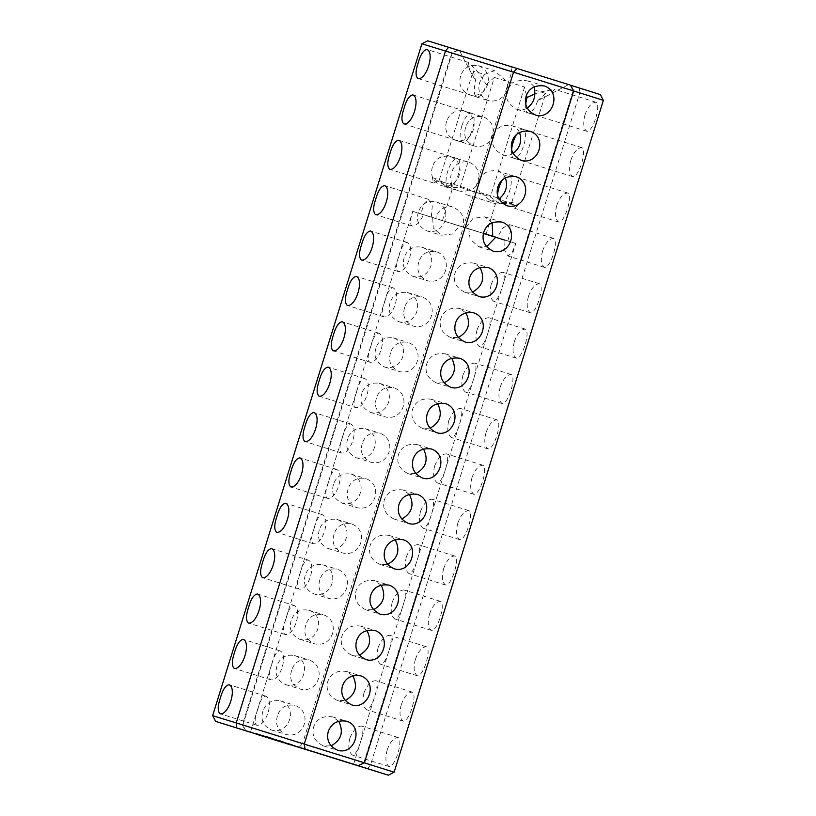<?xml version="1.0" encoding="UTF-8"?>
<svg xmlns="http://www.w3.org/2000/svg" width="816" height="816" viewBox="0 0 816 816"><rect width="100%" height="100%" fill="white"/><g stroke="black" fill="none" stroke-linecap="round" stroke-linejoin="round"><path stroke-width="0.61" stroke-dasharray="4.08 3.06" d="M212.619 715.683L242.872 725.22L242.311 725.057L451.574 53.162L452.146 53.326L421.892 43.789M257.734 709.614C254.704 717.682 254.317 722.864 256.571 725.159L256.571 725.159C265.965 727.331 274.604 699.608 265.618 696.119L265.618 696.119C262.446 696.762 259.825 701.26 257.734 709.614M271.861 664.244C268.841 672.313 268.454 677.484 270.698 679.779L270.698 679.779C280.092 681.962 288.742 654.238 279.745 650.74L279.745 650.74C276.583 651.382 273.952 655.88 271.861 664.244M285.998 618.865C282.968 626.933 282.581 632.114 284.835 634.409L284.835 634.409C294.229 636.592 302.879 608.858 293.882 605.37C290.72 606.013 288.089 610.511 285.998 618.865M257.397 593.977L293.882 605.37M300.125 573.495C297.106 581.563 296.718 586.745 298.972 589.03L298.972 589.03C308.356 591.212 317.006 563.489 308.009 559.99C304.847 560.633 302.216 565.131 300.125 573.495M271.534 548.607L308.009 559.99M314.262 528.125C311.233 536.183 310.845 541.365 313.099 543.66L313.099 543.66C322.493 545.843 331.133 518.109 322.147 514.621L322.147 514.621C318.985 515.263 316.353 519.761 314.262 528.125M328.389 482.746C325.37 490.814 324.982 495.995 327.236 498.29L327.236 498.29C336.631 500.463 345.27 472.729 336.274 469.251L336.274 469.251C333.112 469.894 330.48 474.392 328.389 482.746M342.526 437.376C339.497 445.444 339.109 450.616 341.363 452.911L341.363 452.911C350.758 455.093 359.397 427.36 350.411 423.871L350.411 423.871C347.249 424.514 344.617 429.012 342.526 437.376M420.995 212.945L420.719 213.853L412.906 211.415C410.091 219.065 409.805 223.941 412.029 226.042L412.029 226.042C416.374 225.961 420.199 222.166 423.494 214.659L431.307 217.097L432.276 206.05L428.512 199.328L424.381 203.215L420.995 212.945M486.367 84.589L494.333 77.428L460.122 187.303L449.626 187.66A15.208 5.549 -72.7 0 0 458.714 173.267A15.208 5.549 -72.7 0 0 457.511 158.6A15.208 5.549 -72.7 0 0 447.678 171.482A15.208 5.549 -72.7 0 0 447.484 187.007L439.018 180.836L473.239 70.961L475.759 81.335A15.208 5.549 -72.7 0 0 476.717 96.88A15.208 5.549 -72.7 0 0 486.367 84.589L478.411 72.491L468.374 62.414L469.639 69.809L475.759 81.335M449.626 187.66L440.069 180.01L433.582 182.988L432.358 177.653L447.484 187.007M461.805 126.113A15.208 5.549 -72.7 0 0 462.58 142.259A15.208 5.549 -72.7 0 0 472.413 129.397A15.208 5.549 -72.7 0 0 471.648 113.22A15.208 5.549 -72.7 0 0 461.805 126.113M356.653 391.996C353.634 400.064 353.246 405.246 355.501 407.541C364.895 409.724 373.534 381.99 364.538 378.502L364.538 378.502C361.376 379.144 358.744 383.642 356.653 391.996M318.995 396.148L355.501 407.541M370.79 346.627C367.761 354.695 367.384 359.876 369.628 362.161C379.022 364.344 387.661 336.61 378.675 333.122L378.675 333.122C375.513 333.764 372.881 338.263 370.79 346.627M333.132 350.768L369.628 362.161M384.917 301.257C381.898 309.315 381.511 314.497 383.765 316.792L383.765 316.792C393.159 318.974 401.798 291.241 392.802 287.752L392.802 287.752C389.64 288.395 387.019 292.893 384.917 301.257M399.055 255.877C396.035 263.945 395.648 269.127 397.892 271.422L397.892 271.422C407.286 273.595 415.936 245.861 406.939 242.383L406.939 242.383C403.777 243.015 401.146 247.523 399.055 255.877M457.511 50.235L451.574 53.162L579.768 93.075L579.36 88.169L427.655 40.8M579.36 88.169L600.331 94.595M533.888 73.797L459.541 50.735L533.888 73.797M510.928 66.902L511.724 71.941L302.45 743.835L242.311 725.057L245.504 730.799M262.823 711.358C260.477 719.926 263.354 726.138 271.463 729.994C289.813 735.389 298.523 706.258 280.378 700.913C271.697 699.547 265.853 703.025 262.823 711.358M276.961 665.989C274.615 674.557 277.491 680.768 285.59 684.614C303.95 690.01 312.65 660.889 294.505 655.534C285.835 654.167 279.98 657.655 276.961 665.989M291.088 620.619C288.742 629.187 291.618 635.389 299.727 639.244C318.077 644.64 326.788 615.509 308.642 610.164C299.962 608.797 294.117 612.275 291.088 620.619M305.225 575.239C302.879 583.807 305.755 590.019 313.854 593.864C332.214 599.26 340.915 570.139 322.769 564.794C314.099 563.417 308.244 566.906 305.225 575.239M319.352 529.87C316.873 538.07 319.75 544.282 327.991 548.495C346.525 553.472 355.103 525.769 336.906 519.415C327.808 518.272 321.953 521.761 319.352 529.87M333.489 484.49C331.01 492.701 333.887 498.902 342.118 503.125C360.662 508.093 369.23 480.4 351.033 474.045C341.935 472.903 336.09 476.381 333.489 484.49M347.626 439.12C345.137 447.321 348.014 453.533 356.255 457.745C374.789 462.723 383.367 435.03 365.17 428.665C356.072 427.523 350.217 431.011 347.626 439.12M361.753 393.74C359.275 401.951 362.151 408.163 370.382 412.376C388.926 417.353 397.494 389.65 379.297 383.296C370.199 382.153 364.354 385.631 361.753 393.74M375.89 348.371C373.402 356.572 376.278 362.783 384.52 366.996C403.053 371.974 411.631 344.281 393.434 337.926C384.336 336.773 378.481 340.262 375.89 348.371M390.017 303.001C387.539 311.202 390.415 317.414 398.647 321.626C417.19 326.604 425.758 298.901 407.561 292.546C398.463 291.404 392.618 294.892 390.017 303.001M404.155 257.621C401.798 266.189 404.685 272.401 412.784 276.257C431.134 281.642 439.844 252.521 421.699 247.177C413.029 245.81 407.174 249.288 404.155 257.621M418.282 212.252C415.936 220.82 418.812 227.032 426.911 230.877C445.271 236.273 453.971 207.152 435.826 201.797C427.156 200.43 421.311 203.918 418.282 212.252M432.419 166.872C430.073 175.44 432.949 181.652 441.048 185.507C458.337 190.934 468.925 163.19 449.963 156.427C440.885 155.264 435.04 158.743 432.419 166.872M446.546 121.502C444.2 130.07 447.076 136.282 455.175 140.128C473.535 145.523 482.236 116.402 464.09 111.047C455.42 109.681 449.575 113.169 446.546 121.502M460.683 76.133C458.194 84.334 461.071 90.545 469.312 94.758C487.846 99.736 496.424 72.032 478.227 65.678C469.129 64.535 463.274 68.014 460.683 76.133M412.906 211.415L432.684 217.658L433.245 227.96L441.242 235.273L452.615 233.998L459.663 226.083L483.429 233.478M515.59 243.413L497.189 237.731L505.002 240.169L504.563 250.114L507.98 256L512.162 252.47L515.794 243.464L495.812 237.16M492.201 222.819L484.898 216.842L473.025 218.321L465.763 227.807L468.833 228.745L470.138 239.272L478.9 246.82L486.581 246.728M468.833 228.745L423.494 214.659M277.491 715.856C274.931 724.088 277.695 730.259 285.784 734.38C304.654 739.602 313.242 711.562 294.698 705.299C285.784 704.157 280.041 707.676 277.491 715.856M291.618 670.487C289.058 678.718 291.822 684.889 299.911 689.01C318.791 694.222 327.379 666.193 308.825 659.93C299.911 658.787 294.178 662.306 291.618 670.487M305.755 625.107C303.195 633.338 305.959 639.52 314.048 643.63C332.918 648.853 341.506 620.823 322.963 614.55C314.048 613.408 308.305 616.927 305.755 625.107M349.809 738.368C347.902 746.762 348.799 752.352 352.522 755.116C357.571 755.963 366.19 728.158 361.59 726.077C356.959 726.24 353.032 730.33 349.809 738.368M363.936 692.988C362.029 701.393 362.936 706.972 366.659 709.736C371.698 710.583 380.327 682.788 375.717 680.707C371.086 680.86 367.159 684.961 363.936 692.988M378.073 647.618C376.166 656.013 377.063 661.603 380.786 664.367C385.835 665.213 394.454 637.408 389.854 635.338C385.223 635.491 381.296 639.581 378.073 647.618M319.882 579.737C317.322 587.969 320.086 594.14 328.175 598.261C347.055 603.483 355.643 575.443 337.1 569.18C328.175 568.038 322.442 571.557 319.882 579.737M334.019 534.358C331.459 542.589 334.223 548.77 342.312 552.891C361.182 558.103 369.77 530.074 351.227 523.811C342.312 522.668 336.569 526.177 334.019 534.358M348.146 488.988C345.586 497.219 348.35 503.39 356.449 507.511C375.319 512.734 383.908 484.694 365.364 478.431C356.439 477.289 350.707 480.808 348.146 488.988M392.2 602.239C390.293 610.643 391.201 616.223 394.924 618.987C399.962 619.834 408.592 592.039 403.981 589.958C399.35 590.111 395.423 594.211 392.2 602.239M406.337 556.869C404.43 565.274 405.328 570.853 409.051 573.617C414.089 574.474 422.719 546.73 418.118 544.588C413.477 544.751 409.55 548.852 406.337 556.869M338.681 721.222L332.367 716.846C322.861 715.53 316.618 718.886 313.63 726.934C311.508 735.298 314.782 741.632 323.452 745.926L331.133 745.844M352.808 675.852L346.494 671.476C336.998 670.15 330.745 673.516 327.757 681.564C325.645 689.928 328.919 696.262 337.579 700.556L345.26 700.465M366.945 630.482L360.631 626.107C351.125 624.781 344.882 628.147 341.894 636.184C339.772 644.558 343.046 650.882 351.716 655.187L359.397 655.095M381.072 585.103L374.758 580.727C365.262 579.411 359.02 582.767 356.021 590.815C353.909 599.179 357.184 605.513 365.843 609.807L373.524 609.715M395.209 539.733L388.895 535.357C379.389 534.031 373.147 537.397 370.158 545.445C368.036 553.809 371.311 560.143 379.981 564.437L387.661 564.346M409.336 494.353L403.022 489.977C393.526 488.662 387.284 492.017 384.295 500.065C382.174 508.429 385.448 514.763 394.108 519.058L401.788 518.976M362.284 443.618C359.723 451.84 362.488 458.021 370.576 462.142C389.446 467.354 398.035 439.324 379.491 433.061C370.576 431.919 364.834 435.438 362.284 443.618M376.411 398.239C373.85 406.47 376.615 412.641 384.713 416.762C403.583 421.984 412.172 393.955 393.628 387.682C384.703 386.539 378.971 390.058 376.411 398.239M420.464 511.499C418.557 519.894 419.465 525.484 423.188 528.248C428.216 529.094 436.846 501.361 432.245 499.208C427.604 499.382 423.677 503.472 420.464 511.499M434.602 466.12C432.694 474.524 433.602 480.104 437.315 482.868C442.354 483.725 450.983 455.981 446.383 453.839C441.742 454.002 437.815 458.102 434.602 466.12M448.729 420.75C446.821 429.145 447.729 434.734 451.452 437.498C456.481 438.345 465.11 410.611 460.51 408.459C455.869 408.632 451.942 412.723 448.729 420.75M390.548 352.869C387.988 361.1 390.752 367.271 398.84 371.392C417.721 376.615 426.299 348.575 407.755 342.312C398.84 341.17 393.098 344.689 390.548 352.869M404.675 307.489C402.115 315.721 404.879 321.902 412.978 326.023C431.848 331.235 440.436 303.205 421.892 296.942C412.967 295.8 407.235 299.309 404.675 307.489M418.812 262.12C416.252 270.351 419.016 276.522 427.105 280.643C445.985 285.865 454.563 257.825 436.019 251.563C427.105 250.42 421.362 253.939 418.812 262.12M462.866 375.37C460.958 383.775 461.866 389.354 465.579 392.119C470.618 392.975 479.247 365.242 474.647 363.089C470.006 363.253 466.079 367.353 462.866 375.37M476.993 330.001C475.085 338.405 475.993 343.985 479.716 346.749C484.745 347.596 493.374 319.862 488.774 317.72C484.133 317.883 480.206 321.973 476.993 330.001M491.13 284.631C489.223 293.026 490.13 298.615 493.843 301.379C498.882 302.226 507.511 274.492 502.911 272.34C498.27 272.513 494.343 276.604 491.13 284.631M423.473 448.984L417.16 444.608C407.653 443.282 401.411 446.648 398.422 454.696C396.301 463.06 399.575 469.394 408.245 473.688L415.925 473.596M437.6 403.614L431.287 399.238C421.79 397.912 415.548 401.278 412.559 409.316C410.438 417.69 413.712 424.014 422.372 428.318L430.052 428.227M451.738 358.234L445.424 353.858C435.917 352.543 429.675 355.898 426.686 363.946C424.565 372.31 427.839 378.644 436.509 382.939L444.19 382.847M465.865 312.865L459.551 308.489C450.055 307.163 443.812 310.529 440.824 318.577C438.702 326.941 441.976 333.275 450.636 337.569L458.317 337.477M480.002 267.485L473.688 263.109C464.182 261.793 457.939 265.149 454.951 273.197C452.829 281.561 456.103 287.895 464.773 292.189L472.454 292.097M420.719 213.853L431.307 217.097M432.684 217.658L462.723 227.021C465.355 218.3 462.152 211.66 453.135 207.101L435.826 201.797M459.663 226.083L462.723 227.021M465.763 227.807L483.47 233.325M483.449 233.417L442.466 220.626L483.46 233.376M465.773 194.514L495.516 203.735L465.773 194.514M469.894 190.975L469.924 189.445L450.299 183.314L452.207 184.977L439.018 180.836M500.81 198.91L498.29 199.196L511.479 203.337L500.983 203.694L518.741 204.581L511.04 202.215L498.841 203.041L490.385 196.87L469.955 190.516C482.531 185.966 482.256 166.75 468.527 162.119C459.775 160.946 454.124 164.485 451.554 172.747C450.218 176.97 450.432 181.05 452.207 184.977M480.328 194.086L481.185 192.78L498.729 198.257M460.122 187.303L480.542 193.657C478.074 189.526 477.472 185.334 478.737 181.081C481.889 173.002 488.213 169.667 497.709 171.064L516.273 176.756M432.358 177.653L440.069 180.01M534.409 86.782L528.299 81.029L544.537 86.006M534.562 89.974L545.7 93.473L511.479 203.337M525.779 103.969A15.208 5.549 -72.7 0 0 528.074 112.914A15.208 5.549 -72.7 0 0 537.724 100.623L549.301 94.625L554.543 89.321L540.529 91.943L534.878 93.932M526.432 95.339L524.606 86.996L506.726 81.437L494.476 70.655L484.378 74.46L473.239 70.961M494.333 77.428L512.213 82.997L507.001 90.331C505.012 98.838 508.368 105.193 517.058 109.395C520.883 110.415 524.28 109.966 527.258 108.038M528.36 81.049C521.985 79.897 516.599 80.549 512.213 82.997M573.689 90.943L573.128 90.78L573.689 90.974M364.426 762.838L363.854 762.674L573.128 90.78L570.129 85.068M481.185 192.78L490.12 200.552L499.514 199.685M498.29 199.196L499.443 198.482M505.4 177.898C504.013 174.634 501.452 172.36 497.709 171.064M519.527 132.529C518.14 129.265 515.579 126.99 511.836 125.695C502.35 124.287 496.026 127.633 492.864 135.701C490.875 144.208 494.231 150.562 502.921 154.775C506.756 155.795 510.153 155.336 513.121 153.408M367.384 768.774L370.495 764.969L579.768 93.075L603.381 100.317M298.942 747.517L302.45 743.835L394.108 772.211M289.354 743.702L291.179 744.274L290.108 743.947L289.884 744.671L289.445 743.743L289.221 744.467L289.435 743.723L287.762 743.213L287.895 744.049L288.109 743.325L289.354 743.702L289.129 744.427L289.364 743.713L292.995 744.845L289.364 743.713M289.67 744.61L289.894 743.886M290.323 744.804L290.547 744.09M292.036 744.539L291.812 745.263L292.057 744.559M292.434 744.671L292.21 745.396L292.454 744.682M292.526 745.487L292.75 744.763M292.709 745.549L292.934 744.824M292.771 745.569L292.995 744.845M291.822 744.467L291.598 745.202L291.832 744.478M290.486 744.855L290.71 744.121M288.67 744.284L288.895 743.56M288.017 744.08L288.242 743.356M287.518 743.141L287.293 743.855L287.507 743.131M286.753 742.897L286.528 743.621L286.732 742.886M286.355 742.774L286.13 743.498L286.334 742.764M285.814 743.396L286.049 742.672M285.631 743.345L285.865 742.621M285.569 743.325L285.794 742.601M286.742 743.682L286.967 742.968L286.753 743.692M288.742 743.519L288.517 744.253L288.731 743.519M283.713 742.744L284.366 742.152L282.356 741.52L284.835 742.295L281.357 741.214L283.937 742.019M284.141 742.876L284.366 742.152M281.663 742.091L282.356 741.52M282.356 742.315L282.387 741.52L283.601 741.897L282.591 741.581L282.356 742.315L282.56 741.581M283.04 742.529L283.264 741.805L283.009 742.519M283.754 742.754L283.978 742.03M284.264 742.917L284.498 742.193M284.58 743.009L284.804 742.285M284.611 743.019L284.835 742.295M284.029 742.835L284.254 742.111M283.336 741.815L283.111 742.55L283.305 741.815M282.265 741.489L281.979 742.203M281.469 742.05L281.836 741.356M283.611 742.713L283.835 741.989M283.387 742.642L283.621 741.917L283.376 742.631M282.866 741.683L282.122 742.234L282.907 741.683L282.724 742.427M281.163 741.948L281.387 741.224L281.122 741.938M282.081 742.223L281.938 741.397M282.53 742.366L282.754 741.642M283.468 741.866L283.244 742.591L283.489 741.866M281.265 741.173L281.041 741.897L281.306 741.183L280.347 740.887L281.765 741.336M280.123 741.611L280.388 740.897L277.858 740.122L280.561 740.948L277.828 740.102L280.786 741.03L280.153 741.632L280.388 740.897M281.775 742.132L281.999 741.407L281.306 741.183M281.265 741.968L281.489 741.244M278.603 740.347L278.378 741.071L278.603 740.347L274.839 739.184L278.603 740.347L278.389 741.071M279.041 741.275L279.266 740.551M278.582 741.132L278.807 740.408M279.317 741.356L279.582 740.663M279.133 741.305L279.358 740.581M279.531 741.428L279.755 740.704M279.674 741.469L279.898 740.744M280.459 741.724L280.561 740.948M277.603 740.826L277.828 740.102L277.634 740.846M277.675 740.846L277.909 740.122M278.307 741.05L278.531 740.326M276.134 739.571L275.992 740.326M276.859 740.602L277.083 739.867M277.532 740.806L277.756 740.071M277.052 740.653L277.277 739.928M277.297 740.734L277.532 740.01M278.939 741.254L279.164 740.53M277.93 740.938L278.154 740.214M277.766 740.887L277.991 740.163M280.214 741.652L280.449 740.928L280.204 741.642M277.012 739.847L276.155 740.377L276.42 739.663L277.205 739.908L276.828 740.581M277.083 740.673L277.307 739.949M278.256 741.03L278.48 740.306M276.206 740.398L276.43 739.673L276.216 740.398M275.91 740.306L276.134 739.582M276.298 739.622L276.073 740.347L276.267 739.622M277.889 740.918L278.113 740.194M277.399 740.775L277.624 740.041M275.675 740.234L275.9 739.51L274.472 739.051L275.992 739.531L275.686 740.234M275.808 740.275L275.971 739.52M277.236 740.724L277.46 740M276.94 739.826L276.716 740.551L276.981 739.847M274.91 740L275.135 739.276M274.615 739.908L274.839 739.184M272.717 739.306L272.942 738.582L273.839 738.857L275.39 739.347L275.165 740.071L274.972 739.225M274.247 739.786L274.472 739.051M274.319 739.806L274.553 739.082M274.931 739.99L275.155 739.265M275.522 740.173L275.747 739.449M273.38 739.51L273.605 738.786L270.749 737.899L273.238 738.674L273.013 739.398M272.942 739.378L273.166 738.643L272.156 738.327L272.952 738.582L272.728 739.306M273.605 739.582L273.513 738.755L274.91 739.184L273.166 738.643M273.207 739.449L273.431 738.725M273.482 738.745L273.258 739.48L273.513 738.755M274.054 739.714L274.278 738.99M274.125 739.745L274.36 739.021M274.972 739.214L273.982 738.908L273.758 739.633L274.013 738.908M274.451 739.847L274.686 739.112M274.013 739.704L274.237 738.98M274.686 739.918L274.91 739.184M271.932 739.061L272.156 738.327M272.014 739.082L272.238 738.358M272.646 739.276L272.87 738.551M270.331 738.551L270.555 737.827L271.83 738.225L269.504 737.501L270.647 737.858L270.422 738.582M271.963 738.266L271.606 738.949M267.342 737.633L267.566 736.909L271.198 738.031L270.851 738.725L271.096 738.011M273.452 739.541L273.238 738.674L273.034 739.408M273.676 738.817L273.584 739.582M273.87 739.673L274.094 738.949M275.043 740.03L275.267 739.306M273.982 738.908L273.391 739.52M271.422 738.103L271.198 738.827L271.697 738.184L267.566 736.909M272.228 739.153L272.452 738.429M272.105 739.112L272.33 738.388M271.82 739.031L272.044 738.296M271.075 738.001L270.524 738.623L270.749 737.888L271.463 738.113L271.238 738.837M269.402 738.276L269.627 737.552M269.933 737.633L269.708 738.358L269.902 737.644M270.973 738.766L271.198 738.031M270.239 737.725L270.014 738.46L270.218 737.735M268.566 738.011L268.79 737.287M268.27 737.919L268.495 737.195M268.403 737.96L268.627 737.236M270.065 737.674L269.841 738.409L270.341 737.766L269.096 737.378L270.055 737.674L269.831 738.398M269.351 738.266L269.576 737.531M267.505 737.684L267.73 736.96L269.117 737.378L267.77 736.96L267.597 737.705M267.209 737.593L267.434 736.868L268.433 737.164L267.373 736.838L267.23 737.593M269.198 738.205L269.423 737.48M269.504 737.501L269.27 738.225L269.453 737.491M270.116 738.49L270.341 737.766M269.117 737.378L268.852 738.092M269.749 738.378L269.974 737.654L269.79 738.388M268.209 737.899L268.433 737.164L268.148 737.878M268.025 737.837L268.25 737.113L268.015 737.837M269.005 737.348L268.811 738.082M267.383 736.838L267.148 737.562L267.373 736.838L266.087 736.44L267.495 736.879L267.281 737.603L267.495 736.879M268.515 737.99L268.739 737.266M268.087 737.062L266.383 736.542L266.291 737.297L266.506 736.583L268.087 737.062L267.852 737.786L268.046 737.052M266.067 736.43L265.975 737.195M266.567 737.389L266.791 736.664L263.027 735.491L266.791 736.664L266.567 737.389M267.73 737.746L267.964 737.021L267.73 737.746M267.444 737.664L267.668 736.93M266.159 737.266L266.567 736.583L266.067 737.236M262.966 736.267L263.16 735.532M264.986 736.899L265.21 736.175M265.271 736.991L265.496 736.267M266.434 737.348L266.669 736.624M264.384 736.705L264.608 735.981M264.088 736.613L264.323 735.889M264.231 736.654L264.455 735.93M265.588 737.083L265.812 736.358M264.149 736.634L264.374 735.91M263.854 736.542L264.078 735.818M263.986 736.583L264.221 735.859M265.424 737.032L265.649 736.307M264.935 736.889L265.159 736.154M263.099 736.307L263.323 735.583M262.803 736.216L262.987 735.471M263.252 736.348L263.201 735.542L263.242 736.348M263.456 736.409L263.68 735.685L263.435 736.409M260.579 735.522L260.804 734.788L260.151 734.594L262.426 735.298L260.804 734.788M259.927 735.318L260.151 734.594M260.049 735.359L260.273 734.635M261.263 735.736L261.487 735.012M261.548 735.818L261.773 735.094M262.201 736.022L262.426 735.298M262.079 735.981L262.303 735.257M260.865 735.604L261.089 734.879M259.274 735.114L259.498 734.39L260.437 734.675L258.264 734.002L259.498 734.39L259.253 735.104M259.559 735.196L259.784 734.471M260.212 735.4L260.437 734.675M260.08 735.359L260.314 734.635M259.804 735.277L260.029 734.553M259.478 735.175L259.702 734.451M258.59 734.9L258.815 734.176L256.346 733.4L258.845 734.176L258.611 734.9M258.448 734.859L258.723 734.135M258.284 734.002L258.019 734.716M258.254 734.788L258.478 734.063M258.529 734.879L258.754 734.155M259.151 735.073L259.376 734.349M257.458 734.543L257.683 733.819M257.744 734.635L257.968 733.91M258.142 734.757L258.366 734.033L258.121 734.747M257.009 734.4L257.244 733.676L256.999 734.4M257.326 734.502L257.55 733.778M258.193 734.767L258.417 734.043M257.275 734.482L257.509 733.757M256.122 734.125L256.346 733.4M256.244 734.165L256.469 733.441M453.135 207.101C444.302 205.897 438.59 209.426 436.009 217.688L435.744 218.596M450.299 183.314C451.615 186.864 454.257 189.353 458.225 190.771L441.048 185.507M458.225 190.771C462.376 191.882 466.273 191.444 469.924 189.445M465.691 127.367C463.1 135.691 465.783 141.841 473.749 145.819C492.854 151.184 501.463 123.022 482.664 116.749C473.912 115.576 468.251 119.116 465.691 127.367M484.378 74.46L479.818 81.998C477.227 90.321 479.92 96.472 487.876 100.45C500.045 103.877 510.826 91.82 506.726 81.437M507.776 240.975L510.724 230.54L509.612 224.645L502.993 227.756L497.189 237.731M542.609 250.91C540.447 259.202 541.069 264.7 544.466 267.393C550.494 268.464 559.072 240.883 553.534 238.364C549.188 238.66 545.547 242.842 542.609 250.91M387.151 750.026C384.999 758.319 385.611 763.807 389.018 766.51C395.036 767.57 403.624 739.99 398.075 737.47C393.73 737.776 390.089 741.958 387.151 750.026M401.288 704.647C399.126 712.939 399.748 718.437 403.145 721.13C409.173 722.201 417.751 694.62 412.213 692.101C407.857 692.396 404.216 696.578 401.288 704.647M415.415 659.277C413.263 667.57 413.875 673.057 417.282 675.76C423.3 676.821 431.888 649.24 426.34 646.731C421.994 647.027 418.353 651.209 415.415 659.277M429.553 613.907C427.39 622.19 428.012 627.688 431.409 630.38C437.437 631.451 446.015 603.871 440.477 601.351C436.132 601.647 432.48 605.839 429.553 613.907M443.68 568.528C441.527 576.82 442.139 582.318 445.546 585.011C451.564 586.082 460.153 558.501 454.604 555.982C450.259 556.277 446.617 560.459 443.68 568.528M457.817 523.158C455.654 531.451 456.277 536.938 459.673 539.641C465.701 540.702 474.28 513.121 468.741 510.602C464.396 510.908 460.754 515.09 457.817 523.158M471.944 477.778C469.792 486.071 470.404 491.569 473.81 494.261C479.828 495.332 488.417 467.752 482.868 465.232C478.523 465.528 474.881 469.71 471.944 477.778M486.081 432.409C483.919 440.701 484.541 446.189 487.937 448.892C493.966 449.953 502.544 422.372 497.005 419.852C492.66 420.158 489.019 424.34 486.081 432.409M500.208 387.029C498.056 395.321 498.678 400.819 502.075 403.512C508.093 404.583 516.681 377.002 511.142 374.483C506.787 374.779 503.146 378.961 500.208 387.029M514.345 341.659C512.183 349.952 512.805 355.45 516.202 358.142C522.23 359.213 530.808 331.633 525.269 329.113C520.924 329.409 517.283 333.591 514.345 341.659M528.472 296.29C526.32 304.582 526.942 310.07 530.339 312.773C536.357 313.834 544.945 286.253 539.407 283.733C535.051 284.039 531.41 288.221 528.472 296.29M524.606 86.996L490.385 196.87M497.515 194.718A15.208 5.549 -72.7 0 0 498.841 203.041M500.983 203.694A15.208 5.549 -72.7 0 0 510.071 189.302A15.208 5.549 -72.7 0 0 508.878 174.634A15.208 5.549 -72.7 0 0 502.187 180.163M545.7 93.473L537.724 100.623M511.642 149.338A15.208 5.549 -72.7 0 0 513.937 158.294A15.208 5.549 -72.7 0 0 523.77 145.432A15.208 5.549 -72.7 0 0 523.005 129.254A15.208 5.549 -72.7 0 0 516.324 134.783M511.04 202.215L514.672 208.304L518.741 204.581M556.736 205.54C554.584 213.833 555.206 219.32 558.603 222.023C564.621 223.084 573.209 195.503 567.671 192.984C563.315 193.29 559.674 197.472 556.736 205.54M585.011 114.791C582.848 123.083 583.471 128.581 586.867 131.274C592.895 132.335 601.474 104.754 595.935 102.245C591.58 102.541 587.938 106.723 585.011 114.791M570.874 160.16C568.711 168.453 569.333 173.951 572.73 176.644C578.758 177.715 587.336 150.134 581.798 147.614C577.453 147.91 573.811 152.092 570.874 160.16M287.762 743.213L287.538 743.937L287.742 743.203M280.602 740.969L280.378 741.693L280.602 740.969L281.418 741.224L280.602 741.764L280.837 741.04M271.728 738.194L271.453 738.908M266.863 736.675L266.638 737.399L266.873 736.685M267.281 736.807L267.005 737.511M261.446 734.992L260.651 734.747L261.936 735.145L261.212 735.716M257.632 733.808L256.846 733.553L257.876 733.88L257.407 734.533M287.926 744.059L288.15 743.335M287.395 743.886L287.62 743.172M288.456 744.223L288.68 743.498M289.823 744.641L290.047 743.917M290.414 744.824L290.639 744.11M291.057 744.243L290.822 744.967L291.026 744.233M290.955 744.998L291.179 744.274M290.445 744.845L290.669 744.121M281.194 741.948L281.418 741.224M280.928 741.866L281.153 741.142M276.981 740.632L277.205 739.908M260.426 735.471L260.651 734.747M260.916 735.624L261.14 734.9M261.701 735.869L261.936 735.145M256.612 734.278L256.846 733.553M256.856 734.349L257.081 733.625M257.652 734.604L257.876 733.88M281.857 742.162L282.091 741.428L281.918 742.172M282.234 742.274L282.458 741.54M282.489 742.356L282.713 741.622L282.479 742.356M282.795 742.448L283.019 741.724M282.601 742.387L282.826 741.662M282.285 742.285L282.509 741.56M282.917 742.489L283.183 741.775M282.458 742.346L282.683 741.622M280.286 741.662L280.51 740.938M280.928 741.071L280.704 741.795L280.949 741.071M276.247 740.408L276.471 739.684L276.267 740.408M276.4 740.449L276.624 739.724L276.389 740.449M276.512 740.489L276.736 739.755L276.491 740.479M270.524 737.817L270.3 738.551L270.535 737.827M270.433 738.592L270.657 737.858M270.83 738.715L271.065 737.99M271.361 738.878L271.585 738.154L271.371 738.878M269.443 738.276L269.668 737.552M269.29 737.44L269.086 738.174L269.321 737.45M268.943 738.123L269.168 737.399M269.311 738.235L269.535 737.511M269.545 738.317L269.77 737.593M269.504 738.296L269.729 737.572M267.546 737.684L267.77 736.96L267.546 737.684M267.628 737.715L267.852 736.991M267.913 737.797L268.138 737.072L267.913 737.797M268.107 737.858L268.331 737.134M268.444 737.96L268.668 737.236M268.699 738.041L268.923 737.317M268.597 738.011L268.821 737.287M268.566 737.215L268.342 737.939L268.597 737.215M268.199 737.888L268.423 737.164M268.036 737.837L268.26 737.113M267.964 737.817L268.189 737.093M266.22 737.276L266.444 736.552L266.21 737.266M266.383 737.327L266.608 736.593M266.75 737.44L266.975 736.715M266.914 737.491L267.138 736.756L266.924 737.491M280.765 741.815L281 741.091M281 741.887L281.224 741.163M276.553 740.5L276.777 739.775M276.318 740.428L276.542 739.704M270.932 738.745L271.157 738.021L270.943 738.745M270.79 738.704L271.014 737.97M271.096 738.796L271.32 738.072L271.106 738.796M271.289 738.857L271.514 738.133M271.473 738.919L271.697 738.184M270.749 738.684L270.973 737.96M270.586 738.633L270.81 737.909M270.524 738.623L270.749 737.888M270.657 738.664L270.881 737.929M266.475 737.348L266.71 736.624L266.485 737.358M266.342 737.307L266.567 736.583M266.832 737.46L267.067 736.736M267.026 737.521L267.25 736.797M266.791 737.45L267.016 736.726M245.871 730.932L242.872 725.22L452.146 53.326L457.858 50.327M265.628 696.119L229.133 684.726M256.561 725.149L220.065 713.755M279.755 650.75L243.27 639.356M270.698 679.779L234.202 668.386M284.825 634.409L248.329 623.016M298.962 589.03L262.466 577.636M322.157 514.621L285.661 503.227M313.089 543.66L276.593 532.267M336.284 469.251L299.798 457.858M327.226 498.28L290.731 486.887M350.421 423.881L313.925 412.488M341.353 452.911L304.858 441.517M428.512 199.328L384.591 185.62M412.019 226.042L375.523 214.649M457.511 158.6L398.718 140.24M433.582 182.988L389.66 169.269M471.648 113.22L412.855 94.87M462.58 142.259L403.787 123.899M468.374 62.414L426.982 49.49M476.717 96.88L417.925 78.53M364.548 378.502L328.063 367.108M378.685 333.132L342.19 321.739M392.812 287.752L356.327 276.359M383.755 316.792L347.259 305.398M406.949 242.383L370.454 230.989M397.882 271.412L361.396 260.018M353.552 764.357L515.794 243.464M250.461 732.248L412.702 211.354M486.03 234.192L495.516 203.735L503.941 204.071M442.466 220.626L451.952 190.169L444.689 185.569M471.577 73.654L459.541 50.735M545.731 96.574L568.446 84.66M323.452 745.926L337.773 750.322M332.367 716.846L346.688 721.242M337.579 700.556L351.91 704.953M346.494 671.476L360.825 675.872M351.716 655.187L366.037 659.573M360.631 626.107L374.952 630.493M365.843 609.807L380.174 614.203M374.758 580.727L389.089 585.123M379.981 564.437L394.301 568.823M388.895 535.357L403.216 539.743M394.108 519.058L408.439 523.454M403.022 489.977L417.353 494.374M408.245 473.688L422.566 478.074M417.16 444.608L431.48 449.004M422.372 428.318L436.703 432.704M431.287 399.238L445.618 403.624M436.509 382.939L450.83 387.335M445.424 353.858L459.745 358.255M450.636 337.569L464.967 341.955M459.551 308.489L473.882 312.875M464.773 292.189L479.094 296.585M473.688 263.109L488.009 267.505M478.9 246.82L493.231 251.206M484.898 216.842L502.146 222.136M490.12 200.552L507.358 205.836M502.921 154.775L521.495 160.466M511.836 125.695L530.41 131.386M517.058 109.395L535.622 115.087M363.854 762.674L358.142 765.673M271.463 729.994L285.784 734.38M280.378 700.913L294.698 705.299M285.59 684.614L299.911 689.01M294.505 655.534L308.825 659.93M299.727 639.244L314.048 643.63M308.642 610.164L322.963 614.55M313.854 593.864L328.175 598.261M322.769 564.794L337.1 569.18M327.991 548.495L342.312 552.891M336.906 519.415L351.227 523.811M342.118 503.125L356.449 507.511M351.033 474.045L365.364 478.431M356.255 457.745L370.576 462.142M365.17 428.665L379.491 433.061M370.382 412.376L384.713 416.762M379.297 383.296L393.628 387.682M384.52 366.996L398.84 371.392M393.434 337.926L407.755 342.312M398.647 321.626L412.978 326.023M407.561 292.546L421.892 296.942M412.784 276.257L427.105 280.643M421.699 247.177L436.019 251.563M426.911 230.877L441.242 235.273M449.963 156.427L468.527 162.119M455.175 140.128L473.749 145.819M464.09 111.047L482.664 116.749M469.312 94.758L487.876 100.45M478.227 65.678L494.476 70.655M553.534 238.364L509.612 224.645M544.466 267.393L507.98 256M398.075 737.47L361.59 726.077M389.018 766.51L352.522 755.116M412.213 692.101L375.717 680.707M403.145 721.13L366.659 709.736M426.34 646.731L389.854 635.338M417.282 675.76L380.786 664.367M440.477 601.351L403.981 589.958M431.409 630.38L394.924 618.987M454.604 555.982L418.118 544.588M445.546 585.011L409.051 573.617M468.741 510.602L432.245 499.208M459.673 539.641L423.188 528.248M482.868 465.232L446.383 453.839M473.81 494.261L437.315 482.868M497.005 419.852L460.51 408.459M487.937 448.892L451.452 437.498M511.142 374.483L474.647 363.089M502.075 403.512L465.579 392.119M525.269 329.113L488.774 317.72M516.202 358.142L479.716 346.749M539.407 283.733L502.911 272.34M530.339 312.773L493.843 301.379M567.671 192.984L508.878 174.634M558.603 222.023L514.672 208.304M595.935 102.245L554.543 89.321M586.867 131.274L528.074 112.914M581.798 147.614L523.005 129.254M572.73 176.644L513.937 158.294"/><path stroke-width="1.22" d="M212.619 715.683L236.232 722.925L445.505 51.031L421.892 43.789L212.619 715.683L215.669 721.405L305.072 749.098L304.276 744.059L513.55 72.165L517.058 68.483L427.655 40.8L421.892 43.789M229.123 684.726C225.614 685.307 222.697 689.714 220.381 697.955C217.617 706.044 217.515 711.307 220.075 713.765C228.572 715.51 237.13 688.061 229.123 684.726L229.123 684.726M243.26 639.346C239.741 639.938 236.834 644.344 234.518 652.586C231.744 660.664 231.642 665.938 234.212 668.386C242.709 670.13 251.267 642.692 243.26 639.346L243.26 639.346M257.387 593.977C253.878 594.558 250.961 598.975 248.645 607.206C245.881 615.295 245.779 620.558 248.339 623.016C256.836 624.76 265.394 597.322 257.387 593.977L257.387 593.977M271.524 548.597C268.005 549.188 265.098 553.595 262.783 561.836C260.008 569.915 259.906 575.188 262.477 577.636C270.973 579.391 279.531 551.942 271.524 548.597L271.524 548.597M285.651 503.227C282.142 503.809 279.225 508.225 276.91 516.457C274.145 524.545 274.043 529.819 276.604 532.267C285.11 534.011 293.658 506.563 285.651 503.227L285.651 503.227M299.788 457.858C296.279 458.439 293.362 462.845 291.047 471.087C288.272 479.176 288.17 484.439 290.741 486.897C299.237 488.641 307.795 461.193 299.788 457.858L299.788 457.858M313.915 412.478C310.406 413.069 307.489 417.476 305.174 425.717C302.41 433.796 302.308 439.069 304.868 441.517C313.375 443.261 321.922 415.813 313.915 412.478L313.915 412.478M384.581 185.609C381.072 186.191 378.155 190.607 375.839 198.849C373.065 206.927 372.973 212.201 375.533 214.649C384.03 216.393 392.588 188.945 384.581 185.609L384.591 185.62M398.708 140.24C395.199 140.821 392.292 145.228 389.977 153.469C387.202 161.548 387.1 166.821 389.671 169.279C398.167 171.023 406.725 143.575 398.708 140.24L398.708 140.24M412.845 94.86C409.336 95.441 406.419 99.858 404.104 108.1C401.339 116.178 401.237 121.451 403.798 123.899C412.294 125.654 420.852 98.195 412.845 94.86L412.845 94.86M426.972 49.49C423.463 50.072 420.556 54.488 418.241 62.72C415.466 70.808 415.364 76.072 417.935 78.53C426.431 80.274 434.989 52.826 426.972 49.49L426.972 49.49M328.052 367.108C324.544 367.69 321.626 372.106 319.311 380.338C316.537 388.426 316.435 393.689 319.005 396.148C327.502 397.892 336.059 370.444 328.052 367.108L328.063 367.108M342.179 321.728C338.671 322.32 335.753 326.726 333.438 334.968C330.674 343.046 330.572 348.32 333.132 350.768C341.639 352.522 350.186 325.064 342.179 321.728L342.19 321.739M356.317 276.359C352.808 276.94 349.891 281.357 347.575 289.588C344.801 297.677 344.699 302.94 347.269 305.398C355.766 307.142 364.324 279.694 356.317 276.359L356.317 276.359M370.444 230.989C366.935 231.571 364.028 235.977 361.702 244.219C358.938 252.307 358.836 257.57 361.406 260.029C369.903 261.773 378.451 234.314 370.444 230.989L370.444 230.989M448.616 47.226L445.505 51.031L573.689 90.943L364.426 762.838L236.232 722.925L236.64 727.831M328.287 731.432C326.196 740.081 329.358 746.375 337.773 750.322C355.154 755.412 363.916 726.311 346.688 721.242C337.702 719.783 331.571 723.18 328.287 731.432M342.424 686.062C340.333 694.702 343.495 701.005 351.91 704.953C368.302 710.104 378.767 682.319 360.825 675.872C351.421 674.608 345.28 678.004 342.424 686.062M356.551 640.682C354.47 649.332 357.622 655.625 366.037 659.573C382.439 664.724 392.904 636.949 374.952 630.493C365.548 629.228 359.417 632.624 356.551 640.682M370.688 595.313C368.444 603.585 371.606 609.889 380.174 614.203C397.739 618.875 406.327 591.182 389.089 585.123C379.654 583.879 373.524 587.275 370.688 595.313M384.815 549.933C382.735 558.583 385.897 564.876 394.301 568.823C411.682 573.923 420.444 544.813 403.216 539.743C394.24 538.285 388.1 541.681 384.815 549.933M398.953 504.563C396.862 513.213 400.024 519.506 408.439 523.454C424.83 528.605 435.295 500.83 417.353 494.374C407.949 493.109 401.809 496.505 398.953 504.563M413.08 459.184C410.999 467.833 414.161 474.137 422.566 478.074C438.967 483.235 449.432 455.45 431.48 449.004C422.076 447.739 415.946 451.136 413.08 459.184M427.217 413.814C425.126 422.464 428.288 428.757 436.703 432.704C453.094 437.855 463.559 410.081 445.618 403.624C436.213 402.359 430.073 405.756 427.217 413.814M441.344 368.444C439.263 377.084 442.425 383.387 450.83 387.335C467.231 392.486 477.697 364.701 459.745 358.255C450.34 356.99 444.21 360.386 441.344 368.444M455.481 323.065C453.39 331.714 456.552 338.008 464.967 341.955C481.358 347.106 491.824 319.331 473.882 312.875C464.477 311.61 458.347 315.007 455.481 323.065M469.608 277.695C467.374 285.967 470.526 292.271 479.094 296.585C496.658 301.257 505.257 273.574 488.009 267.505C478.584 266.261 472.444 269.657 469.608 277.695M483.745 232.315C481.501 240.598 484.663 246.891 493.231 251.206C510.796 255.887 519.384 228.194 502.146 222.136C492.711 220.881 486.581 224.278 483.745 232.315M497.872 186.946C495.638 195.228 498.8 201.521 507.358 205.836C524.923 210.518 533.521 182.825 516.273 176.756C506.848 175.511 500.708 178.908 497.872 186.946M512.009 141.576C509.765 149.848 512.927 156.152 521.495 160.466C539.06 165.138 547.658 137.445 530.41 131.386C520.975 130.142 514.845 133.538 512.009 141.576M526.136 96.196C524.056 104.846 527.218 111.139 535.622 115.087C552.024 120.238 562.489 92.463 544.537 86.006C535.133 84.742 529.003 88.138 526.136 96.196M570.496 85.201L600.331 94.595L603.381 100.317L394.108 772.211L388.345 775.2L215.669 721.405M573.689 90.943L570.476 85.16L517.058 68.483M364.426 762.838L358.142 765.673L388.345 775.2M358.489 765.765L305.072 749.098M254.031 733.319L353.552 764.357L254.031 733.319M290.414 744.835L286.508 743.611L290.414 744.824M286.13 743.498L285.569 743.325L286.13 743.498M283.713 742.744L281.122 741.938L283.713 742.744M282.163 742.254L282.683 742.417L282.367 741.52M280.123 741.611L277.634 740.846L280.153 741.632M277.603 740.826L278.389 741.071L277.603 740.826M275.91 740.296L278.378 741.071L275.961 740.326M274.247 739.786L275.757 740.255L274.247 739.786M272.717 739.306L274.686 739.918L272.717 739.306M271.932 739.061L272.728 739.306L271.932 739.061M270.871 738.735L275.165 740.071L270.871 738.735M269.198 738.205L270.422 738.582L269.198 738.205M268.862 738.103L267.546 737.684L268.852 738.092M267.821 737.776L268.515 737.99L267.148 737.562L268.209 737.899L268.025 737.042M266.281 737.307L267.852 737.786L266.291 737.297M262.936 736.256L266.567 737.389L262.936 736.256M260.579 735.522L262.201 736.022L260.579 735.522M259.274 735.114L258.04 734.726L259.274 735.114M257.458 734.543L256.122 734.125L257.458 734.543M258.06 734.726L257.009 734.4L258.06 734.726M483.429 233.478L505.002 240.169M486.581 246.728L495.812 237.16L492.742 236.222L492.201 222.819M331.133 745.844C341.374 740 343.883 731.799 338.681 721.222M345.26 700.465C355.501 694.63 358.02 686.429 352.808 675.852M359.397 655.095C369.638 649.25 372.147 641.05 366.945 630.482M373.524 609.715C383.765 603.881 386.284 595.68 381.072 585.103M387.661 564.346C397.902 558.511 400.411 550.3 395.209 539.733M401.788 518.976C412.029 513.131 414.548 504.931 409.336 494.353M415.925 473.596C426.166 467.762 428.675 459.551 423.473 448.984M430.052 428.227C440.293 422.382 442.813 414.181 437.6 403.614M444.19 382.847C454.43 377.012 456.95 368.812 451.738 358.234M458.317 337.477C468.557 331.643 471.077 323.432 465.865 312.865M472.454 292.097C482.695 286.263 485.214 278.062 480.002 267.485M483.47 233.325L492.742 236.222M483.46 233.376L486.03 234.192L483.449 233.417M498.729 198.257L500.81 198.91L499.514 199.685M527.258 108.038C533.225 103.51 535.663 97.492 534.562 89.974L534.409 86.782M573.689 90.974L603.381 100.317M363.854 762.674L394.108 772.211M499.443 198.482C506.042 192.943 508.021 186.079 505.4 177.898M513.121 153.408C520.067 147.931 522.199 140.964 519.527 132.529M534.878 93.932L527.126 97.369A15.208 5.549 -72.7 0 0 525.779 103.969M527.126 97.369L526.432 95.339M502.187 180.163A15.208 5.549 -72.7 0 0 499.035 187.527A15.208 5.549 -72.7 0 0 497.515 194.718M516.324 134.783A15.208 5.549 -72.7 0 0 513.172 142.147A15.208 5.549 -72.7 0 0 511.642 149.338M280.398 741.703L281.194 741.948L280.378 741.693L280.602 740.969M271.473 738.919L271.728 738.194M270.555 738.633L270.749 737.888M267.026 737.521L267.281 736.807M266.302 736.501L266.108 737.236M260.416 735.471L261.701 735.869L260.416 735.471M256.612 734.288L257.652 734.604L256.612 734.288M282.683 742.417L282.917 741.693M276.155 740.377L276.389 739.653M269.086 738.174L269.29 737.44"/></g></svg>
